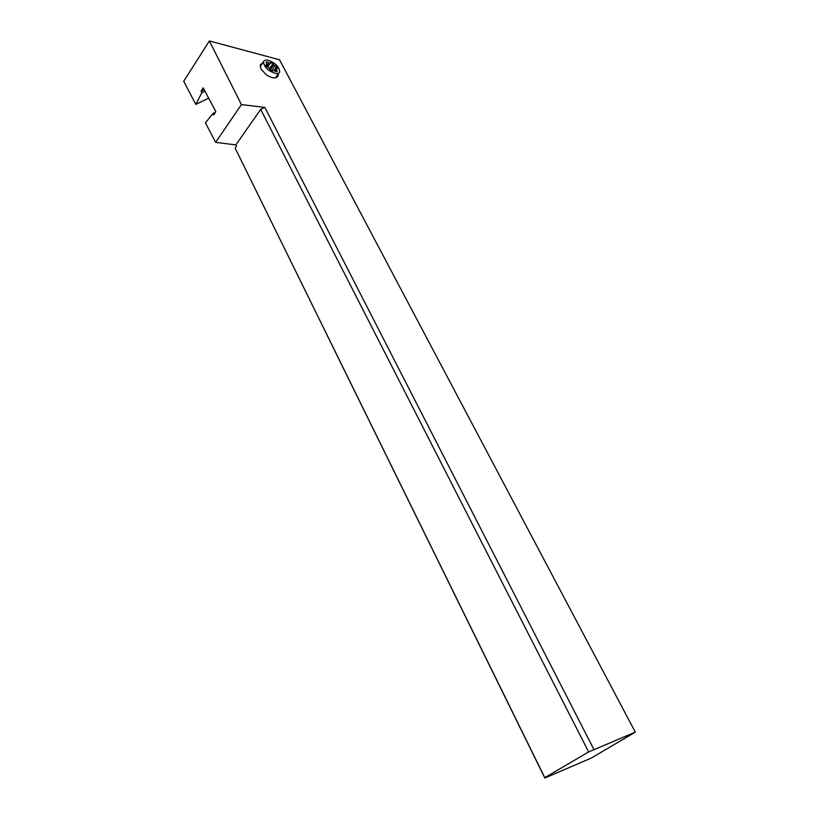 <?xml version="1.0" encoding="UTF-8"?>
<svg xmlns="http://www.w3.org/2000/svg" width="819" height="819" viewBox="0 0 819 819"><rect width="100%" height="100%" fill="white"/><g stroke="black" fill="none" stroke-linecap="round" stroke-linejoin="round"><path stroke-width="1.23" d="M215.643 142.363L205.446 122.86L212.848 113.575L213.636 115.07L215.837 111.671L203.214 87.858L201.064 91.278L201.832 92.742L195.802 104.412L183.702 81.265L209.388 40.95L241.41 104.576L215.643 142.363L235.882 144.902L236.496 146.048L235.145 148.116L544.778 777.671L588.646 751.944L635.298 732.135L279.545 59.787L209.388 40.95M635.298 732.135L591.379 758.015L544.84 778.05L235.145 148.116M235.882 144.902L260.688 109.367L588.646 751.944M212.848 113.575L215.469 112.244M241.41 104.576L264.844 107.412L593.836 749.334M260.688 109.367L264.844 107.412M262.899 62.684L260.247 64.906L261.026 69.031L266.236 74.775C272.399 78.624 276.392 78.9 278.194 75.624L278.255 73.864M208.671 98.157L195.802 104.412M205.006 91.237L201.832 92.742M201.064 91.278L204.238 89.783M267.864 60.156C265.397 59.736 263.933 60.299 263.472 61.845C264.107 67.035 268.089 70.905 275.409 73.444C277.836 73.833 279.269 73.27 279.719 71.744C279.115 66.595 275.164 62.725 267.864 60.156M275.204 71.202L275.993 69.113L277.446 68.653L276.443 66.892L273.996 70.444M276.208 69.748L277.272 71.212L276.105 71.785L273.638 70.332L272.44 71.12L270.25 69.912L268.53 67.445L266.759 66.667L265.755 64.885L267.24 64.435L265.96 62.336L267.148 61.773L269.615 63.237L270.813 62.469L276.443 66.892M272.993 63.667L269.686 68.499M270.813 62.469L267.68 67.066M267.148 61.773L266.38 62.909M271.591 70.649L274.703 66.124M273.526 65.029L270.219 69.85M267.506 66.994L270.116 63.155M268.878 62.92L266.564 66.319M266.963 64.67L266.236 65.735M277.098 77.191L278.214 75.583M278.818 73.045L275.512 77.836M263.472 61.845L260.196 66.687M267.117 64.609L266.288 65.827M275.993 69.113L274.764 70.905"/></g></svg>
